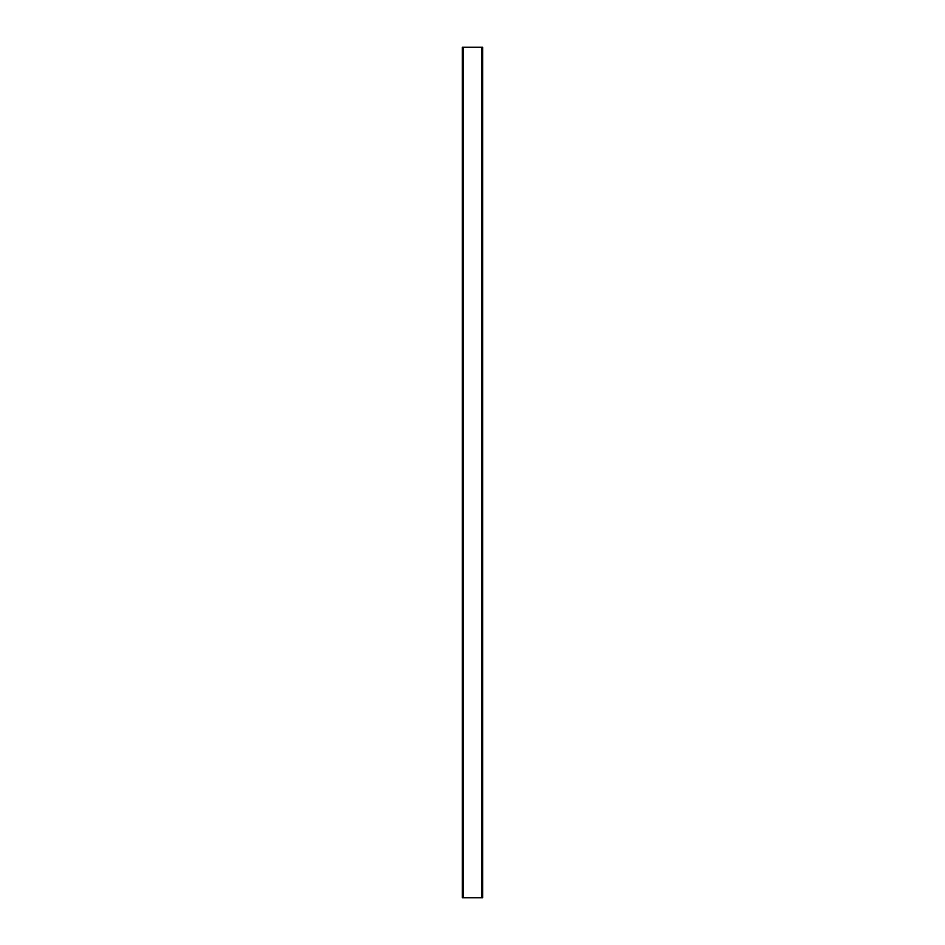 <?xml version="1.0" encoding="UTF-8"?>
<svg xmlns="http://www.w3.org/2000/svg" width="945" height="945" viewBox="0 0 945 945"><rect width="100%" height="100%" fill="white"/><g stroke="black" fill="none" stroke-linecap="round" stroke-linejoin="round"><path stroke-width="1.42" d="M482.682 897.75L482.682 47.25L482.682 897.75L462.318 897.75L462.318 47.25L462.318 897.75M482.682 47.25L462.318 47.25M463.369 897.75L463.369 47.25M481.631 897.75L481.631 47.25"/></g></svg>
